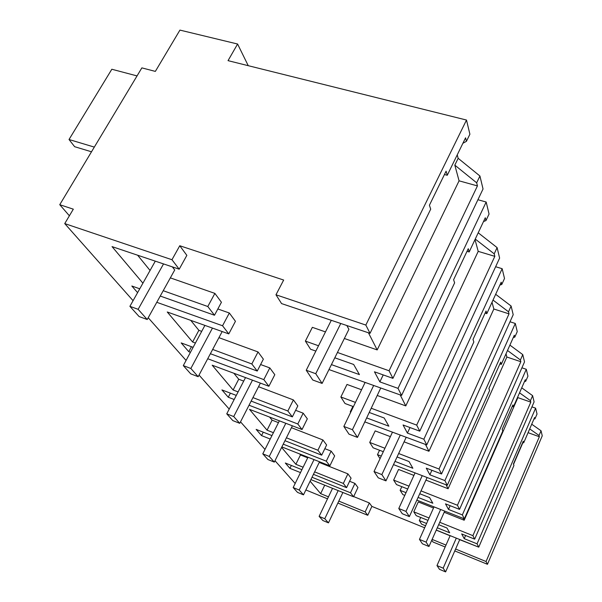 <?xml version="1.0" encoding="UTF-8"?>
<svg xmlns="http://www.w3.org/2000/svg" width="602" height="602" viewBox="0 0 602 602"><rect width="100%" height="100%" fill="white"/><g stroke="black" fill="none" stroke-linecap="round" stroke-linejoin="round"><path stroke-width="0.9" d="M539.046 435.472L539.354 436.736L486.055 561.531L487.462 564.3L542.251 435.818L541.048 430.784L539.046 435.472L529.692 428.902M541.048 430.784L531.716 424.207M539.354 436.736L528.067 432.68M486.055 561.531L455.601 549.032M445.999 545.088L432.131 539.4M459.695 539.67L477.98 546.857M513.559 464.323L522.957 442.515M436.247 530.136L450.1 535.772M445.164 546.985L432.928 541.973L431.784 540.175M487.462 564.3L454.781 550.92M424.658 527.788L371.878 506.402L369.335 502.948L353.667 496.575M337.865 503.061L367.747 515.289L371.878 506.402M327.511 498.817L305.861 489.96M531.927 406.884L535.614 408.164L477.055 543.832L478.748 547.165L513.935 465.489L513.446 463.976L523.258 441.206L523.71 442.786L534.606 417.502L534.945 418.872L537.029 414.041L535.614 408.164M248.235 65.678L237.594 44.021L228.038 60.651L466.497 120.046L365.835 325.065L275.972 294.784L283.662 280.043L179.765 245.744L186.853 255.361L179.2 269.184L112.04 246.609L142.915 283.173M462.885 143.291L466.43 141.327L469.899 134.216L466.497 120.046M383.218 374.911L379.87 381.886L374.452 371.81L392.925 378.349L483.037 188.975L479.929 176.01L458.16 158.303L457.242 154.842M477.913 199.736L486.168 202.024L398.02 388.365L401.602 395.409L328.97 369.56M483.489 221.581L485.987 220.55L489.05 214.041L486.168 202.024M409.992 427.548L407.419 433.094L403.062 424.982L419.782 431.167L499.615 258.092L497.101 247.603L478.206 232.793M495.634 266.731L502.158 268.695L423.868 439.219L407.419 433.094M499.901 285.055L501.767 284.483L504.506 278.485L502.158 268.695M431.905 470.29L429.858 474.797L426.276 468.138L441.544 473.985L513.197 314.695L511.113 306.027L495.672 294.295M510.007 321.784L515.297 323.47L444.901 480.592L429.858 474.797M513.31 337.481L514.778 337.158L517.253 331.612L515.297 323.47M450.153 505.695L448.498 509.435L445.495 503.866L459.544 509.39L524.515 361.892L522.769 354.616L509.902 345.112M521.904 367.822L526.291 369.282L462.351 514.906L448.498 509.435M524.5 381.502L525.674 381.322L527.939 376.152L526.291 369.282M465.587 535.502L464.217 538.655L461.674 533.921L474.677 539.151L534.102 401.858L532.619 395.657L521.731 387.816M318.526 345.766L305.387 341.108L312.355 327.337L325.471 331.905M344.359 338.49L377.191 349.92L368.439 332.786M150.064 270.464L137.625 255.21M170.343 277.876L214.884 293.392L221.431 302.279L214.485 315.237L207.803 306.516L163.217 290.706M217.841 308.969L229.339 313.002L235.45 321.295L228.783 333.899L167.258 311.994L192.595 342.004L198.878 330.332L190.736 320.354M198.878 330.332L201.7 331.371M218.925 337.662L258.04 351.944L263.367 359.168L257.242 371.05L251.817 363.962L212.664 349.446M260.598 364.534L269.809 367.912L274.805 374.692L268.898 386.266L212.182 365.203L233.124 389.998L238.731 379.215L233.869 373.255M238.731 379.215L243.697 381.104M258.529 386.717L293.407 399.924L297.817 405.906L292.346 416.87L287.854 411L252.945 397.606M295.62 410.308L303.167 413.168L307.329 418.819L302.038 429.519L249.461 409.337L267.055 430.174L272.104 420.158L269.583 417.066M272.104 420.158L278.455 422.634M291.436 427.691L322.905 439.957L326.623 444.991L321.686 455.165L317.901 450.228L286.401 437.804M324.839 448.663L331.138 451.124L334.659 455.902L329.866 465.85L281.856 446.932M303.115 467.22L295.868 464.3L300.466 454.946L299.645 453.938M300.466 454.946L307.705 457.836M319.226 462.426L347.896 473.857L351.071 478.161L346.571 487.65L343.343 483.436L314.643 471.87M349.589 481.269L354.932 483.406L357.949 487.5L353.57 496.785L310.888 479.606M429.045 517.983L413.792 511.828L418.277 501.925L433.515 508.005M444.193 512.257L464.187 520.233L463.247 518.39M409.006 486.153L393.64 480.095L398.562 469.44L413.913 475.414M425.923 480.095L448.099 488.741L446.09 484.806M384.926 448.264L369.718 442.425L375.181 430.897L390.374 436.646M404.077 441.838L428.955 451.259L425.456 444.411M355.458 402.399L340.867 396.989L346.993 384.437L361.569 389.757M377.477 395.567L405.793 405.914L400.164 394.897M367.747 515.289L365.158 511.911L369.335 502.948M139.754 288.81L131.838 286.01L137.595 292.647M160.252 296.056L214.485 315.237M179.2 269.184L171.961 259.733L64.738 223.598L73.324 209.172L59.748 204.695L141.869 67.876L155.346 71.397L179.93 30.1L237.594 44.021M295.168 483.474L274.994 460.726M264.993 449.446L240.514 421.836M229.212 409.089L199.044 375.069M186.078 360.44L148.212 317.743M133.08 300.676L64.738 223.598M365.158 511.911L338.798 501.09M328.459 496.846L320.648 493.64L310.12 481.179M353.57 496.785L350.499 492.782L354.932 483.406M301.911 469.688L285.31 463.013L289.923 468.341L300.488 472.6M312.024 477.258L350.499 492.782M313.446 474.331L346.571 487.65M295.868 464.3L281.616 447.421M329.866 465.85L326.284 461.17L331.138 451.124M271.946 435.6L256.151 429.392L261.531 435.592L270.23 439.031M283.233 444.163L326.284 461.17M284.957 440.717L321.686 455.165M273.413 432.687L267.055 430.174M302.038 429.519L297.802 423.989L303.167 413.168M236.293 395.409L221.927 389.915L228.278 397.237L234.17 399.502M249.04 405.221L297.802 423.989M251.154 401.098L292.346 416.87M238.106 391.91L233.124 389.998M268.898 386.266L263.811 379.621L269.809 367.912M193.122 347.331L181.179 342.914L188.78 351.681L190.45 352.305M207.728 358.739L263.811 379.621M210.391 353.72L257.242 371.05M195.424 343.05L192.595 342.004M228.783 333.899L222.544 325.757L229.339 313.002M156.783 302.302L222.544 325.757M533.974 418.962L534.945 418.872M464.217 538.655L477.055 543.832M523.71 442.786L522.732 442.44M478.748 547.165L436.277 530.069M425.561 525.757L421.626 524.176L419.323 520.542L420.715 517.457M438.67 524.681L446.955 528.007L449.686 532.793L437.285 527.788M419.323 520.542L426.585 523.477M320.648 493.64L324.719 485.174M289.923 468.341L291.353 465.444M474.677 539.151L472.901 535.652L439.731 522.288M427.977 520.376L416.215 515.651L413.792 511.828M171.961 259.733L179.765 245.744M69.388 215.787L59.748 204.695M365.835 325.065L370.034 333.327L281.563 303.589L275.972 294.784M370.034 333.327L430.701 209.172L429.414 205.229L446.09 171.171L447.263 175.272L465.564 137.82L466.43 141.327M207.803 306.516L214.884 293.392M377.191 349.92L459.07 180.826L454.819 165.144L458.16 158.303M392.925 378.349L389.073 370.772L337.436 352.471M389.073 370.772L477.439 185.913L459.07 180.826M315.854 351.086L310.527 349.205L305.387 341.108M334.802 357.791L353.652 364.458L359.439 374.602L331.424 364.609M447.263 175.272L444.449 174.527M479.929 176.01L476.671 182.812L454.819 165.144M477.439 185.913L476.671 182.812M379.87 381.886L398.02 388.365M419.744 493.73L429.617 497.621L432.83 503.249L418.074 497.418M404.792 495.363L402.851 494.596L400.142 490.337L406.026 492.662M462.351 514.906L464.345 518.826L416.847 500.111M459.544 509.39L457.445 505.251L421.031 490.893M407.704 488.997L396.492 484.587L393.64 480.095M464.345 518.826L502.768 431.107L502.196 429.339L512.896 404.928L513.423 406.786L525.283 379.719L525.674 381.322M400.142 490.337L401.82 486.687M513.423 406.786L512.257 406.38M532.619 395.657L530.452 400.654L519.541 392.828M472.901 535.652L530.813 402.128L530.452 400.654M464.187 520.233L517.878 397.629L517.705 397.004M530.813 402.128L517.878 397.629M343.343 483.436L347.896 473.857M261.531 435.592L263.255 432.183M397.057 456.956L409.036 461.538L412.874 468.266L395.002 461.388M380.043 458.686L377.477 454.645L381.254 456.098M444.901 480.592L447.278 485.265L393.497 464.624M441.544 473.985L439.024 469.026L398.652 453.524M383.323 451.696L373.127 447.79L369.718 442.425M447.278 485.265L489.599 390.555L488.914 388.456L500.676 362.171L501.3 364.368L514.304 335.261L514.778 337.158M377.477 454.645L379.546 450.251M501.3 364.368L499.901 363.901M522.769 354.616L520.406 359.973L507.501 350.484M457.445 505.251L520.835 361.704L520.406 359.973M448.099 488.741L506.861 357.024L506.004 353.848M520.835 361.704L506.861 357.024M317.901 450.228L322.905 439.957M228.278 397.237L230.4 393.151M369.372 412.521L384.204 418.006L388.862 426.186L366.776 417.961M350.635 412.37L350.289 411.821L350.815 412.016M423.868 439.219L426.758 444.893L364.887 421.919M419.782 431.167L416.697 425.11L371.389 408.306M353.419 406.621L345.014 403.513L340.867 396.989M426.758 444.893L473.834 342.011L473.014 339.475L486.055 311.008L486.807 313.657L501.203 282.195L501.767 284.483M350.289 411.821L352.892 406.425M486.807 313.657L485.084 313.115M511.113 306.027L508.509 311.791L493.015 300.089M439.024 469.026L509.021 313.86L508.509 311.791M428.955 451.259L493.843 309.014L492.015 302.279M509.021 313.86L493.843 309.014M287.854 411L293.407 399.924M188.78 351.681L191.459 346.714M401.602 395.409L454.623 282.85L453.607 279.727L468.251 248.709L469.176 251.96L485.295 217.751L485.987 220.55M469.176 251.96L467.009 251.327M497.101 247.603L494.204 253.841L475.249 239.069M416.697 425.11L494.821 256.347L494.204 253.841M405.793 405.914L478.206 251.358L475.008 239.581M494.821 256.347L478.206 251.358M251.817 363.962L258.04 351.944M459.755 539.52L445.615 571.9L439.505 569.341L436.984 565.579L443.162 568.16L456.308 538.135M445.615 571.9L443.162 568.16M450.146 535.652L436.984 565.579M444.712 511.09L428.97 546.503L422.408 543.802L419.459 539.4L426.103 542.124L440.649 509.488M428.97 546.503L426.103 542.124M434.019 506.876L419.459 539.4M427.096 477.521L409.375 516.599L402.279 513.739L398.78 508.509L405.966 511.399L422.235 475.648M409.375 516.599L405.966 511.399M415.064 472.901L398.78 508.509M406.199 437.263L385.957 480.863L378.244 477.83L374.023 471.524L381.849 474.594L400.277 435.058M385.957 480.863L381.849 474.594M392.474 432.161L374.023 471.524M380.75 387.989L357.483 437.406L349.025 434.185L343.84 426.442L352.426 429.693L373.669 385.468M357.483 437.406L352.426 429.693M365.113 382.42L343.84 426.442M346.842 325.531L348.904 329.324L322.108 383.421L312.762 380.005L306.237 370.26L315.741 373.707L340.77 323.485M322.108 383.421L315.741 373.707M331.296 320.302L306.237 370.26M342.884 492.489L328.459 522.867L322.868 520.527L319.128 516.373L324.771 518.728L338.173 490.592M328.459 522.867L324.771 518.728M332.537 488.32L319.128 516.373M319.534 461.779L303.491 494.852L297.523 492.391L293.166 487.56L299.202 490.036L314.018 459.604M303.491 494.852L299.202 490.036M307.998 457.234L293.166 487.56M292.376 425.81L274.309 462.11L267.913 459.529L262.788 453.84L269.26 456.444L285.822 423.296M274.309 462.11L269.26 456.444M279.366 420.821L262.788 453.84M260.38 383.105L239.746 423.334L232.861 420.625L226.751 413.837L233.719 416.569L252.479 380.171M239.746 423.334L233.719 416.569M245.526 377.582L226.751 413.837M222.176 331.544L198.178 376.694L190.729 373.85L183.301 365.61L190.857 368.469L212.453 328.082M198.178 376.694L190.857 368.469M204.906 325.396L183.301 365.61M172.345 266.874L174.73 269.959L147.227 319.519L139.107 316.554L129.897 306.335L138.136 309.323L163.533 263.917M147.227 319.519L138.136 309.323M155.301 261.148L129.897 306.335M91.504 151.794L74.633 146.692L69.019 139.506L111.829 69.245L137.038 75.92M69.019 139.506L94.318 147.099"/></g></svg>

